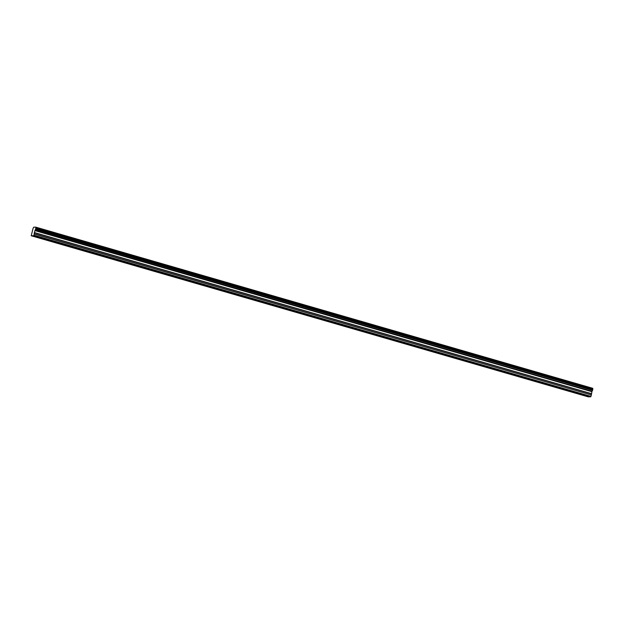 <?xml version="1.0" encoding="UTF-8"?>
<svg xmlns="http://www.w3.org/2000/svg" width="624" height="624" viewBox="0 0 624 624"><rect width="100%" height="100%" fill="white"/><g stroke="black" fill="none" stroke-linecap="round" stroke-linejoin="round"><path stroke-width="0.94" d="M45.56 239.382L43.657 238.992L45.56 239.382M577.223 393.143L575.32 392.761L577.223 393.143M539.253 382.161L537.342 381.779L539.253 382.161M501.275 371.179L499.372 370.796L501.275 371.179M463.297 360.196L461.393 359.814L463.297 360.196M425.318 349.214L423.415 348.832L425.318 349.214M387.348 338.231L385.437 337.841L387.348 338.231M349.37 327.249L347.467 326.859L349.37 327.249M311.392 316.267L309.488 315.877L311.392 316.267M273.413 305.284L271.51 304.894L273.413 305.284M235.443 294.302L233.532 293.912L235.443 294.302M197.465 283.312L195.562 282.929L197.465 283.312M159.487 272.329L157.583 271.947L159.487 272.329M121.508 261.347L119.605 260.965L121.508 261.347M83.538 250.364L81.627 249.982L83.538 250.364M31.208 235.755L33.751 235.7L590.733 396.794L588.198 396.841L31.208 235.755L33.095 228.329L33.704 227.198L35.802 227.159L35.818 228.275L592.8 389.36L35.802 228.166L592.784 389.251L592.792 388.323L35.802 227.237M592.8 389.36L592.543 390.335L35.552 229.25L34.351 232.534L33.969 235.303L590.959 396.388L34.008 235.232M35.552 229.25L35.818 228.275M590.959 396.388L33.751 235.7M34.975 230.357L591.958 391.443L591.341 394.953L34.351 233.867M34.336 234.008L591.341 394.953M591.318 395.093L590.99 396.318M35.802 227.159L592.792 388.323M35.482 229.359L592.543 390.335M592.465 390.452L592.004 391.318L35.022 230.233M35.786 227.354L592.777 388.44M35.685 228.914L592.675 390M592.753 389.688L35.771 228.602M34.328 232.674L591.318 393.76M591.341 393.619L34.351 232.534M34.874 230.584L591.856 391.669M34.928 230.443L591.911 391.529"/></g></svg>
